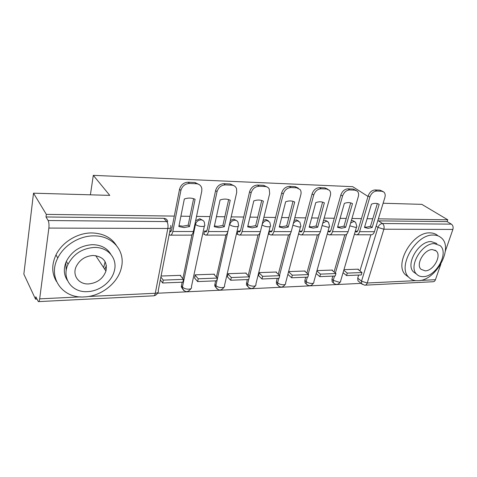 <?xml version="1.0" encoding="UTF-8"?>
<svg xmlns="http://www.w3.org/2000/svg" width="477" height="477" viewBox="0 0 477 477"><rect width="100%" height="100%" fill="white"/><g stroke="black" fill="none" stroke-linecap="round" stroke-linejoin="round"><path stroke-width="0.72" d="M202.844 220.374L199.785 218.74L195.642 220.72M236.514 220.589L233.742 219.134L230.361 220.481M268.372 220.821L265.844 219.503L263.137 220.404M298.554 221.06L296.235 219.855L294.13 220.428M327.347 221.364L325.046 220.189L323.484 220.529M354.727 221.662L352.402 220.505L351.316 220.678M104.761 269.278L106.401 265.617M174.29 216.099L46.329 214.376L33.509 193.185L23.85 274.132L35.525 299.151L36.902 299.085M157.499 293.236L361.137 283.368M65.826 262.594L66.178 270.763M383.126 203.244L421.799 204.353L447.76 219.784L378.362 218.848M372.77 218.77L367.099 218.699M361.447 218.621L351.948 218.49M346.219 218.412L340.095 218.335M334.305 218.257L324.145 218.12M318.266 218.037L311.654 217.947M305.715 217.87L294.834 217.721M288.806 217.643L281.657 217.548M275.557 217.464L263.894 217.309M257.705 217.226L249.966 217.118M243.705 217.035L231.178 216.868M224.822 216.779L216.433 216.665M210.005 216.582L196.536 216.403M190.001 216.314L180.908 216.188M368.005 196.446L352.712 186.674L93.307 175.351L109.77 195.379L33.509 193.185M35.525 299.151L35.823 296.789L38.333 301.619C38.935 301.762 39.382 300.838 39.674 298.852L48.863 228.072C49.185 224.768 48.94 222.252 48.135 220.523L166.795 221.584L163.802 218.323C166.02 218.484 167.314 219.599 167.689 221.68M46.329 214.376L46.001 216.963L48.135 220.523M358.787 281.466L357.965 280.798L357.726 278.127L358.656 275.068M359.914 270.912L370.891 234.773M447.76 219.784L447.134 221.596L451.379 224.136C452.971 225.359 453.472 227.13 452.876 229.443L445.327 251.212M440.837 264.157L435.447 279.701C434.887 281.126 434.004 281.812 432.788 281.752L365.322 285.151M332.29 270.507L332.415 270.065L316.984 270.602M305.024 271.473L305.149 271.014L288.782 271.586M276.344 272.486L276.463 272.015L259.226 272.611L258.57 275.646M272.045 231.112L269.541 231.112L268.754 234.29L269.445 234.29M246.126 273.559L246.245 273.065L228.066 273.697L227.446 276.809M240.342 231.071L237.94 231.071L237.182 234.332L237.85 234.332M214.251 274.686L214.37 274.174L195.165 274.841L194.592 278.037M206.809 231.023L204.526 231.023L203.81 234.38L204.454 234.38M180.574 275.885L180.688 275.342L161.083 276.028M182.798 289.342L181.302 286.772L182.125 282.205M182.864 278.634L191.987 234.636M216.206 287.905L214.722 285.812L215.562 280.858M216.421 277.059L225.931 234.893M247.825 286.522L246.406 284.835L247.223 279.576M248.183 275.628L258.057 234.964M277.799 285.198L276.463 283.833L276.392 281.651L277.244 278.359M278.294 274.317L288.502 234.958M306.228 283.922L305.006 282.825L304.869 280.416L305.751 277.209M306.878 273.1L317.378 234.911M333.143 282.664L332.141 281.806L331.95 279.242L332.857 276.111M334.055 271.968L344.805 234.845M90.397 194.819L93.307 175.351M358.239 269.588L358.364 269.165L343.959 269.666M171.297 230.975L169.866 230.975M357.601 231.232L355.287 231.232M330.555 231.196L328.021 231.19M302.078 231.154L299.484 231.154M354.423 234.171L354.745 234.171M46.001 216.963L163.802 218.323M447.134 221.596L377.748 220.875M327.174 234.207L327.771 234.207M298.668 234.249L299.371 234.249M364.625 226.974L366.402 227.177L370.486 226.331L372.167 227.493L379.179 204.365C376.979 203.107 374.403 203.035 371.452 204.15L364.482 227.451L368.077 228.346L372.167 227.493M355.228 231.428L356.212 231.995L357.929 230.498L368.166 195.91C369.586 192.183 371.893 190.198 375.089 189.953L379.972 190.156L383.001 191.504M346.552 275.557L361.244 274.967L361.983 272.54L347.28 273.1L346.552 275.557L343.064 272.707M343.786 270.262L347.28 273.1M357.726 269.183L361.983 272.54M375.089 189.953L376.83 191.027C373.628 191.283 371.315 193.274 369.89 197.007L359.586 231.685C358.823 233.915 357.631 234.952 356.021 234.797L354.477 233.974M376.83 191.027L381.719 191.229L383.83 192.016C385.183 193.286 385.529 195.123 384.867 197.52L374.445 231.697C373.67 233.897 372.465 234.922 370.832 234.767L356.844 234.791M370.486 226.331L377.349 203.601M337.692 226.796L339.707 227.034L343.989 226.17L345.628 227.356L352.485 203.625C350.142 202.331 347.429 202.26 344.346 203.405L337.543 227.32L341.341 228.233L345.628 227.356M328.015 231.22L329.202 231.977L330.871 230.445L340.864 194.938C342.277 191.116 344.656 189.083 348.019 188.832L353.159 189.041L356.176 190.412M319.781 276.642L335.218 276.016L335.939 273.536L320.49 274.126L319.781 276.642L316.168 273.524M316.865 271.019L320.49 274.126M331.783 270.089L335.939 273.536M348.019 188.832L349.713 189.929C346.35 190.186 343.959 192.231 342.54 196.065L332.487 231.661C331.742 233.945 330.579 235.012 329.011 234.851L327.282 233.831M349.713 189.929L354.864 190.138L357.333 191.152C358.597 192.481 358.925 194.3 358.316 196.607L348.115 231.673C347.357 233.927 346.183 234.976 344.591 234.815L329.81 234.845M343.989 226.17L350.69 202.886M309.323 226.599L311.612 226.885L316.096 225.997L317.694 227.219L324.366 202.85C321.868 201.521 319.006 201.443 315.786 202.618L309.168 227.177L313.198 228.113L317.694 227.219M299.58 231.154L300.76 231.959L302.382 230.385L312.089 193.918C313.484 189.995 315.947 187.902 319.483 187.652L324.903 187.872L327.872 189.25M291.62 277.781L307.862 277.125L308.559 274.579L292.306 275.199L291.62 277.781L288.019 274.472M288.698 271.908L292.306 275.199M304.535 271.037L308.559 274.579M319.483 187.652L321.134 188.779C317.593 189.035 315.118 191.134 313.711 195.069L303.944 231.631C303.223 233.98 302.096 235.072 300.582 234.905L298.793 233.772M321.134 188.779L326.56 188.993L329.464 190.323C330.603 191.7 330.901 193.471 330.346 195.642L320.413 231.649C319.673 233.963 318.529 235.036 316.984 234.875L301.351 234.905M316.096 225.997L322.607 202.129M279.415 226.39L281.996 226.73L286.707 225.818L288.245 227.07L294.703 202.033C292.037 200.662 289.02 200.578 285.645 201.783L279.254 227.022L283.523 227.994L288.245 227.07M269.642 231.112L270.781 231.941L272.343 230.319L281.71 192.845C283.094 188.809 285.645 186.662 289.366 186.4L295.09 186.638L298.292 188.129M261.956 278.979L279.069 278.288L279.749 275.676L262.624 276.332L261.956 278.979L258.492 275.569M259.148 272.939L262.624 276.332M275.861 272.033L279.749 275.676M289.366 186.4L290.958 187.556C287.232 187.819 284.668 189.971 283.278 194.026L273.846 231.601C273.148 234.016 272.069 235.137 270.602 234.964L268.879 233.796M290.958 187.556L296.694 187.789L300.128 189.572C301.088 190.961 301.327 192.648 300.844 194.628L291.214 231.619C290.505 233.992 289.396 235.101 287.899 234.934L271.347 234.964M286.707 225.818L292.997 201.336M247.825 226.17L250.735 226.563L255.684 225.627L257.157 226.915L263.376 201.169C260.525 199.762 257.33 199.672 253.794 200.906L247.658 226.867L252.196 227.863L257.157 226.915M238.041 231.071L239.132 231.917L240.623 230.254L249.602 191.706C250.968 187.55 253.609 185.344 257.538 185.082L263.59 185.332L267.108 186.984M230.677 280.243L248.732 279.516L249.382 276.839L231.315 277.525L230.677 280.243L227.362 276.726M227.988 274.025L231.315 277.525M245.655 273.082L249.382 276.839M257.538 185.082L259.065 186.263C255.123 186.531 252.47 188.749 251.105 192.917L242.06 231.572C241.392 234.052 240.354 235.203 238.959 235.03L237.302 233.819M259.065 186.263L265.129 186.513C266.959 186.626 268.318 187.443 269.207 188.964L269.684 193.555L260.412 231.589C259.726 234.034 258.659 235.167 257.228 234.994L239.669 235.03M255.684 225.627L261.724 200.501M214.411 225.931L217.685 226.39L222.896 225.424L224.297 226.748L230.224 200.257C227.171 198.802 223.791 198.706 220.082 199.976L214.245 226.7L219.074 227.72L224.297 226.748M204.639 231.023L205.67 231.894L207.078 230.188L215.61 190.502C216.946 186.221 219.688 183.949 223.838 183.687L230.254 183.955L234.153 185.815M197.639 281.579L216.713 280.81L217.333 278.061L198.241 278.789L197.639 281.579L194.503 277.942M195.099 275.163L198.241 278.789M213.797 274.192L217.333 278.061M223.838 183.687L225.287 184.897C221.125 185.165 218.371 187.449 217.029 191.742L208.437 231.542C207.805 234.094 206.821 235.28 205.504 235.095L203.923 233.843M225.287 184.897L231.715 185.159C234.058 185.332 235.662 186.477 236.52 188.594L236.711 192.422L227.857 231.56C227.201 234.07 226.187 235.239 224.822 235.06L206.177 235.095M222.896 225.424L228.644 199.624M433.42 235.048C416.135 233.968 397.216 266.339 408.562 277.036C410.947 279.641 414.096 280.864 418.019 280.703C435.99 280.858 454.187 247.414 441.046 237.635C438.983 235.924 436.443 235.066 433.42 235.048M437.606 235.471C435.543 233.766 433.009 232.901 429.992 232.877C412.742 231.762 393.96 263.966 405.313 274.651L408.723 277.215M415.998 273.715L413.499 271.926C405.158 264.318 418.699 240.897 431.214 241.583L436.896 243.544M434.38 243.628C421.841 242.972 408.205 266.5 416.546 274.108C418.234 275.891 420.446 276.726 423.182 276.624C436.079 276.803 449.34 252.721 440.068 245.583L434.38 243.628M425.144 270.847C433.42 271.014 442 255.559 436.139 250.902L432.365 249.584C424.238 249.215 415.497 264.443 420.976 269.29L425.144 270.847M93.862 235.876C79.558 235.716 63.978 245.16 57.783 258.021C47.295 277.817 62.821 298.751 84.429 296.903C101.434 296.295 118.242 282.819 121.42 267.514C125.54 251.206 112.733 235.531 93.862 235.876M116.31 245.303C111.093 237.379 102.931 233.259 91.828 232.943C77.614 232.752 62.141 242.107 56 254.879C51.498 264.61 51.671 273.494 56.519 281.531M67.472 280.512C63.715 274.841 63.34 268.462 66.345 261.366C71.872 251.009 80.595 245.44 92.502 244.665C100.933 244.85 107.021 248.022 110.759 254.193M94.386 247.45C82.408 248.255 73.631 253.871 68.056 264.3C61.217 278.306 72.134 292.818 87.506 291.62C99.544 291.244 111.642 281.871 114.295 271.008C117.831 258.838 108.333 247.044 94.386 247.45M88.704 283.922C97.296 282.974 103.05 278.687 105.948 271.061C107.558 261.664 103.288 256.459 93.14 255.463C85.222 256.071 79.54 259.834 76.081 266.762C72.099 275.587 78.961 284.596 88.704 283.922M103.658 267.615L105.131 261.742M179.012 225.675L182.685 226.205L188.182 225.21L189.5 226.575L195.099 199.291C191.826 197.788 188.236 197.687 184.337 198.992L178.845 226.521L183.991 227.577L189.5 226.575M169.764 231.524L170.915 231.613M162.693 282.992L182.876 282.175L183.46 279.349L163.253 280.124L162.693 282.992L160.32 279.945M160.874 277.089L163.253 280.124M180.139 275.366L183.46 279.349M170.527 231.876L171.547 230.111L179.555 189.226C180.861 184.814 183.711 182.476 188.105 182.208L189.464 183.448C185.058 183.723 182.196 186.072 180.878 190.502L172.817 231.506C172.221 234.135 171.303 235.352 170.068 235.167L169.174 234.523M189.464 183.448L196.285 183.728C199.326 184.015 201.175 185.625 201.831 188.558L201.765 191.217L193.394 231.524C192.774 234.112 191.82 235.31 190.538 235.125L170.7 235.167M188.105 182.208L194.914 182.488L199.267 184.623M188.182 225.21L193.602 198.694M200.918 219.861C202.88 219.986 204.067 220.97 204.472 222.819L204.639 224.709C205.277 225.824 204.406 226.42 202.027 226.503C199.165 226.36 196.977 225.663 195.463 224.405C196.315 221.626 198.134 220.112 200.918 219.861M234.946 220.219C236.52 220.296 237.564 221.042 238.089 222.449L238.476 225.055C239.043 226.068 238.261 226.611 236.127 226.682C233.408 226.545 231.262 225.859 229.681 224.637C230.552 221.936 232.311 220.463 234.946 220.219M262.177 224.357C263.191 222.002 264.836 220.738 267.108 220.565L269.839 222.24L270.465 225.377C270.972 226.301 270.262 226.79 268.342 226.843C265.784 226.712 263.686 226.056 262.046 224.876M293.337 223.469C294.476 221.817 295.877 220.958 297.547 220.887L299.908 222.163L300.76 225.675C301.208 226.515 300.564 226.957 298.84 227.004L292.878 225.245M322.756 223.153L326.405 221.197L328.444 222.175L329.488 225.955C329.881 226.712 329.297 227.112 327.741 227.153L322.088 225.561M350.637 223.003L353.797 221.483L355.568 222.252L356.766 226.211C357.112 226.903 356.581 227.261 355.174 227.29L349.814 225.842M88.43 296.497L155.287 293.26L167.832 228.477L48.863 228.072M39.674 298.852L80.476 296.879M357.726 278.127L361.512 281.174L377.975 227.41C378.905 225.037 380.396 223.737 382.447 223.516L451.379 224.136M376.138 226.152L377.975 227.41L383.872 229.21L367.212 283.004L415.843 280.649M420.291 280.434L435.447 279.701M452.876 229.443L383.872 229.21C384.45 226.724 383.973 224.828 382.447 223.516L378.404 220.803M181.385 285.765L182.429 287.041L195.463 224.405L194.974 223.91M214.781 284.316L215.89 285.556L229.467 224.434M246.406 282.95L247.575 284.149L248.702 279.516M249.358 276.815L260.221 232.251M276.392 281.651L277.614 282.819L278.789 278.3M279.522 275.467L290.445 233.48M304.869 280.416L306.133 281.549L307.349 277.143M308.154 274.221L319.268 233.927M331.95 279.242L333.25 280.345L334.502 276.046M335.367 273.059L346.672 234.159M334.186 283.642L333.441 282.915L333.25 280.345L339.028 282.211C340.417 282.104 340.96 281.651 340.661 280.852L356.516 227.07M307.14 284.9L306.27 283.964L306.133 281.549C307.754 282.801 309.71 283.439 312.012 283.469C313.55 283.344 314.146 282.843 313.806 281.961L329.219 226.903M278.693 286.212L277.68 285.007L277.614 282.819C279.194 284.101 281.186 284.757 283.6 284.787C285.3 284.644 285.956 284.083 285.562 283.117L300.48 226.724M248.726 287.589L247.575 286.039L247.575 284.149C249.107 285.473 251.14 286.146 253.669 286.17C255.553 286.009 256.274 285.395 255.827 284.328L270.179 226.527M217.113 289.032L215.837 287.059L215.89 285.556C217.375 286.921 219.444 287.613 222.097 287.637C224.196 287.446 224.989 286.766 224.482 285.598L238.184 226.313M183.717 290.547L182.345 288.054L182.429 287.041C183.854 288.448 185.964 289.163 188.755 289.181C191.086 288.961 191.963 288.215 191.384 286.933L204.347 226.08M362.371 284.423L361.739 283.857L361.512 281.174L367.212 283.004C366.682 284.525 365.835 285.252 364.684 285.18L361.739 283.857L357.965 280.798M170.45 227.976L158.209 290.749C158.865 292.157 157.893 292.997 155.287 293.26C154.888 295.084 154.268 295.937 153.421 295.823L38.667 301.607M166.795 221.584C167.928 223.164 168.274 225.46 167.832 228.477C170.498 228.37 171.47 227.702 170.748 226.468L170.73 225.478M355.711 231.774L357.112 231.774M369.89 197.007L368.166 195.91M359.586 231.685L374.445 231.697M381.719 191.229L379.972 190.156M328.713 231.75L330.072 231.75M342.54 196.065L340.864 194.938M332.487 231.661L348.115 231.673M354.864 190.138L353.159 189.041M300.289 231.727L301.607 231.727M313.711 195.069L312.089 193.918M303.944 231.631L320.413 231.649M326.56 188.993L324.903 187.872M270.328 231.703L271.598 231.703M283.278 194.026L281.71 192.845M273.846 231.601L291.214 231.619M296.694 187.789L295.09 186.638M238.697 231.673L239.913 231.673M251.105 192.917L249.602 191.706M242.06 231.572L260.412 231.589M265.129 186.513L263.59 185.332M205.253 231.643L206.404 231.643M217.029 191.742L215.61 190.502M208.437 231.542L227.857 231.56M231.715 185.159L230.254 183.955M180.878 190.502L179.555 189.226M172.817 231.506L193.394 231.524M196.285 183.728L194.914 182.488M332.141 281.806L333.441 282.915C336.064 285.186 338.366 284.841 340.357 281.883M305.006 282.825L306.27 283.964C308.923 286.534 311.326 286.248 313.478 283.099M276.463 283.833L277.68 285.007C280.351 287.947 282.861 287.732 285.222 284.375M246.406 284.835L247.575 286.039C250.228 289.426 252.864 289.318 255.469 285.711M214.722 285.812L215.837 287.059C218.43 290.976 221.191 290.994 224.112 287.112M181.302 286.772L182.345 288.054C184.814 292.604 187.705 292.777 191.015 288.585M153.97 295.764C155.764 295.394 157.052 294.327 157.827 292.562M356.212 231.995L356.605 231.995M329.202 231.977L329.583 231.977M300.76 231.959L301.136 231.959M270.781 231.941L271.139 231.941M239.132 231.917L239.472 231.917M205.67 231.894L205.992 231.9M408.562 277.036L405.313 274.651M413.499 271.926L416.546 274.108M434.857 250.067L436.139 250.902M57.783 258.021L56 254.879M66.345 261.366L68.056 264.3M95.674 255.612L105.948 271.061"/></g></svg>
